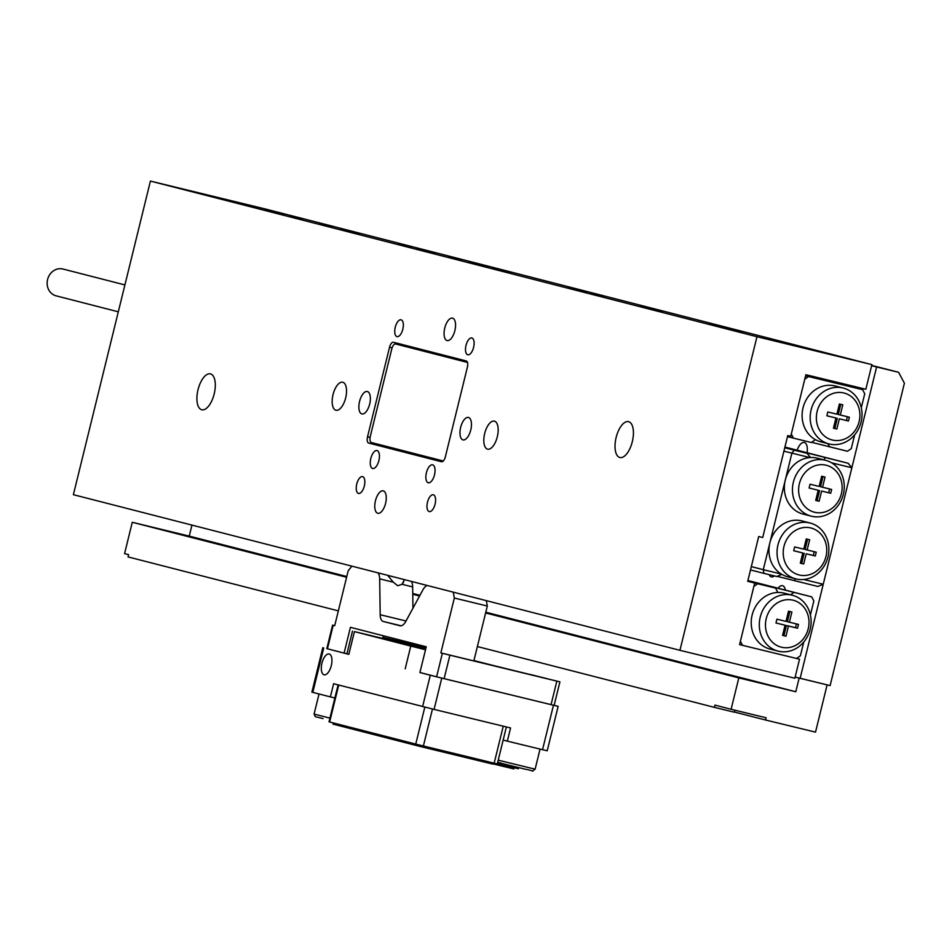 <?xml version="1.0" encoding="UTF-8"?>
<svg xmlns="http://www.w3.org/2000/svg" width="952" height="952" viewBox="0 0 952 952"><rect width="100%" height="100%" fill="white"/><g stroke="black" fill="none" stroke-linecap="round" stroke-linejoin="round"><path stroke-width="1.43" d="M729.648 329.094L742.655 332.331L729.648 329.094M709.43 323.906L722.437 327.143L709.43 323.906M619.823 457.495A18.457 8.354 103.6 0 1 616.122 437.551A18.457 8.354 103.6 0 1 628.582 421.653A18.457 8.354 103.6 0 1 628.629 421.665A18.457 8.354 103.6 0 1 632.33 441.597A18.457 8.354 103.6 0 1 619.871 457.507A18.457 8.354 103.6 0 1 619.823 457.495M201.705 409.741A18.457 8.354 103.6 0 1 198.004 389.796A18.457 8.354 103.6 0 1 210.463 373.886A18.457 8.354 103.6 0 1 210.511 373.898A18.457 8.354 103.6 0 1 214.212 393.842A18.457 8.354 103.6 0 1 201.753 409.753A18.457 8.354 103.6 0 1 201.705 409.741M468.348 262.371L488.673 267.441L468.348 262.371M289.908 216.259L302.914 219.495L289.908 216.259M269.69 211.07L282.696 214.307L269.69 211.07M319.658 223.208L332.664 226.445L319.658 223.208M448.559 256.278L461.553 259.515L448.559 256.278M398.579 244.14L411.585 247.377L398.579 244.14M640.625 305.556L653.631 308.793L640.625 305.556M590.657 293.43L603.651 296.667L590.657 293.43M372.648 468.491A9.223 4.177 103.6 0 1 370.804 458.519A9.223 4.177 103.6 0 1 377.028 450.558A9.223 4.177 103.6 0 1 377.052 450.57A9.223 4.177 103.6 0 1 378.896 460.542A9.223 4.177 103.6 0 1 372.672 468.491A9.223 4.177 103.6 0 1 372.648 468.491M428.245 482.759A9.223 4.177 103.6 0 1 426.401 472.787A9.223 4.177 103.6 0 1 432.625 464.826A9.223 4.177 103.6 0 1 432.648 464.838A9.223 4.177 103.6 0 1 434.505 474.81A9.223 4.177 103.6 0 1 428.269 482.759A9.223 4.177 103.6 0 1 428.245 482.759M799.311 346.421L814.388 350.169L799.311 346.421M723.496 326.964L738.562 330.713L723.496 326.964M647.681 307.508L662.747 311.256L647.681 307.508M571.866 288.051L586.932 291.812L571.866 288.051M496.04 268.595L511.117 272.355L496.04 268.595M420.225 249.138L435.29 252.899L420.225 249.138M344.41 229.694L359.475 233.442L344.41 229.694M268.595 210.237L283.66 213.986L268.595 210.237M383.275 490.863A11.531 5.212 -76.4 0 0 383.24 490.851A11.531 5.212 -76.4 0 0 375.457 500.8A11.531 5.212 -76.4 0 0 377.777 513.259A11.531 5.212 -76.4 0 0 377.801 513.271A11.531 5.212 -76.4 0 0 385.584 503.322A11.531 5.212 -76.4 0 0 383.275 490.863M452.569 318.147A11.531 5.212 -76.4 0 0 452.533 318.135A11.531 5.212 -76.4 0 0 444.751 328.083A11.531 5.212 -76.4 0 0 447.059 340.542A11.531 5.212 -76.4 0 0 447.095 340.554A11.531 5.212 -76.4 0 0 454.877 330.606A11.531 5.212 -76.4 0 0 452.569 318.147M468.467 417.476A11.531 5.212 -76.4 0 0 468.432 417.464A11.531 5.212 -76.4 0 0 460.649 427.412A11.531 5.212 -76.4 0 0 462.958 439.872A11.531 5.212 -76.4 0 0 462.993 439.883A11.531 5.212 -76.4 0 0 470.776 429.935A11.531 5.212 -76.4 0 0 468.467 417.476M367.377 391.534A11.531 5.212 -76.4 0 0 367.341 391.522A11.531 5.212 -76.4 0 0 359.558 401.47A11.531 5.212 -76.4 0 0 361.867 413.93A11.531 5.212 -76.4 0 0 361.903 413.942A11.531 5.212 -76.4 0 0 369.685 403.993A11.531 5.212 -76.4 0 0 367.377 391.534M494.421 421.153A14.411 6.521 -76.4 0 0 494.385 421.141A14.411 6.521 -76.4 0 0 484.663 433.577A14.411 6.521 -76.4 0 0 487.543 449.154A14.411 6.521 -76.4 0 0 487.579 449.165A14.411 6.521 -76.4 0 0 497.313 436.73A14.411 6.521 -76.4 0 0 494.421 421.153M342.791 382.252A14.411 6.521 -76.4 0 0 342.756 382.24A14.411 6.521 -76.4 0 0 333.022 394.663A14.411 6.521 -76.4 0 0 335.913 410.252A14.411 6.521 -76.4 0 0 335.949 410.252A14.411 6.521 -76.4 0 0 345.683 397.829A14.411 6.521 -76.4 0 0 342.791 382.252M401.101 319.824A8.651 3.915 -76.4 0 0 401.089 319.812A8.651 3.915 -76.4 0 0 395.247 327.274A8.651 3.915 -76.4 0 0 396.984 336.627A8.651 3.915 -76.4 0 0 397.008 336.627A8.651 3.915 -76.4 0 0 402.839 329.166A8.651 3.915 -76.4 0 0 401.101 319.824M471.871 337.984A8.651 3.915 -76.4 0 0 471.847 337.972A8.651 3.915 -76.4 0 0 466.004 345.433A8.651 3.915 -76.4 0 0 467.741 354.775A8.651 3.915 -76.4 0 0 467.765 354.787A8.651 3.915 -76.4 0 0 473.608 347.325A8.651 3.915 -76.4 0 0 471.871 337.984M433.35 494.778A8.651 3.915 -76.4 0 0 433.338 494.778A8.651 3.915 -76.4 0 0 427.496 502.228A8.651 3.915 -76.4 0 0 429.233 511.581A8.651 3.915 -76.4 0 0 429.257 511.581A8.651 3.915 -76.4 0 0 435.088 504.132A8.651 3.915 -76.4 0 0 433.35 494.778M362.593 476.619A8.651 3.915 -76.4 0 0 362.569 476.619A8.651 3.915 -76.4 0 0 356.738 484.08A8.651 3.915 -76.4 0 0 358.464 493.422A8.651 3.915 -76.4 0 0 358.488 493.433A8.651 3.915 -76.4 0 0 364.33 485.972A8.651 3.915 -76.4 0 0 362.593 476.619M73.387 494.683L150.416 181.082L756.959 336.722L679.93 650.323L73.387 494.683M747.725 581.232L754.71 583.029L747.713 581.327L758.708 536.523L762.707 537.499L787.744 435.576L790.743 436.302L805.868 374.707L865.844 389.261L871.889 364.628L265.346 208.988L150.416 181.082M388.237 447.928L388.487 446.928M382.525 445.393A5.771 2.606 -76.4 0 0 383.715 446.762L442.085 461.744M373.458 443.073A5.771 2.606 -76.4 0 0 374.683 444.524L378.218 445.429A5.771 2.606 -76.4 0 1 377.004 443.977M368.686 443.061L441.466 461.744A5.771 2.606 -76.4 0 0 441.49 461.744A5.771 2.606 -76.4 0 0 445.369 456.793L467.384 367.186A5.771 2.606 -76.4 0 0 466.23 360.939L393.45 342.268A5.771 2.606 -76.4 0 0 393.426 342.256A5.771 2.606 -76.4 0 0 389.547 347.218L367.531 436.813A5.771 2.606 -76.4 0 0 368.686 443.061L374.683 444.524M754.71 583.029L739.573 644.623L799.537 659.189L794.861 678.229L679.93 650.323M871.889 364.628L756.959 336.722M796.586 658.427L799.537 659.189M409.277 347.432A5.771 2.606 -76.4 0 0 408.432 346.112M463.196 360.165A5.771 2.606 -76.4 0 0 461.839 360.927M402.541 344.6A5.771 2.606 -76.4 0 0 401.185 345.362M399.007 343.684A5.771 2.606 -76.4 0 0 397.627 344.469M443.287 460.982L443.275 460.982A5.771 2.606 103.6 0 1 443.251 460.982A5.771 2.606 103.6 0 1 443.239 460.97L371.47 442.561A5.771 2.606 103.6 0 1 370.316 436.313L391.772 348.956A5.771 2.606 103.6 0 1 395.663 343.993A5.771 2.606 103.6 0 1 395.675 343.993L467.444 362.414A5.771 2.606 103.6 0 1 467.468 362.414L467.444 362.414M399.661 344.969L395.663 343.993L399.673 344.969A5.771 2.606 103.6 0 1 399.661 344.969A5.771 2.606 103.6 0 1 399.673 344.969L467.444 362.355M56.275 295.882A13.84 12.34 -75.6 0 1 56.132 295.846A13.84 12.34 -75.6 0 1 47.6 279.448A13.84 12.34 -75.6 0 1 62.88 269A13.84 12.34 -75.6 0 1 63.011 269.035A13.84 12.34 -75.6 0 1 63.153 269.071M774.357 575.912A11.531 5.212 103.6 0 1 771.358 576.876A11.531 5.212 103.6 0 1 769.133 574.639M862.869 390.237A34.605 15.649 -76.4 0 0 862.762 388.523M838.248 382.561A34.605 15.649 -76.4 0 0 837.796 383.299M778.082 588.241A11.531 5.212 103.6 0 1 782.556 585.706A11.531 5.212 103.6 0 1 785.388 590.121M797.169 450.201A11.531 5.212 103.6 0 1 804.309 442.466A11.531 5.212 103.6 0 1 807.082 452.747M485.627 612.945L738.812 677.907L731.112 709.276L766.086 717.76L765.539 720.009L815.519 732.136L827.121 684.869L795.158 677.062L800.144 678.324L876.613 366.96L898.605 372.303L871.711 365.401M871.639 365.687L876.613 366.96M898.605 372.303L904.4 383.204L830.12 685.607L800.144 678.324M859.239 387.666A34.605 15.649 -76.4 0 0 858.633 388.654M781.461 647.217A24.216 21.598 104.4 0 0 808.224 628.796A24.216 21.598 104.4 0 0 793.004 600.177A24.216 21.598 104.4 0 0 766.241 618.61A24.216 21.598 104.4 0 0 781.461 647.217M792.088 595.178A28.834 25.716 -75.6 0 1 792.373 595.25A28.834 25.716 -75.6 0 1 810.152 629.415A28.834 25.716 -75.6 0 1 778.331 651.18A28.834 25.716 -75.6 0 1 778.046 651.108A28.834 25.716 -75.6 0 1 760.267 616.956A28.834 25.716 -75.6 0 1 792.088 595.178M784.579 593.251A28.834 25.716 104.4 0 0 784.293 593.179A28.834 25.716 104.4 0 0 783.996 593.108A28.834 25.716 104.4 0 0 777.879 592.465A28.834 25.716 104.4 0 0 751.521 618.264A28.834 25.716 104.4 0 0 769.954 649.038A28.834 25.716 104.4 0 0 770.251 649.109M810.402 614.956L813.853 600.95L811.675 596.856L747.856 580.732M811.675 596.856L747.915 580.494M747.736 581.196L757.697 583.755L753.877 586.384L740.394 641.267L742.572 645.361L796.538 658.463L800.37 655.833L803.762 642.029M742.572 645.361L739.585 644.587M747.796 580.97L775.547 588.086L757.697 583.755M790.541 594.786L793.825 592.525M775.547 588.086L777.879 592.465M776.903 619.181L775.975 622.989L785.067 625.19L782.568 635.389L785.959 636.21L788.458 626.023L797.562 628.225L798.49 624.417L789.398 622.215L791.897 612.017L788.506 611.196L786.007 621.382L776.903 619.181M789.398 622.215L787.375 621.692L789.874 611.529M782.568 635.353L783.936 635.686L786.447 625.5L795.539 627.713L796.467 623.929M795.539 627.713L797.562 628.225M786.447 625.5L788.458 626.023M783.936 635.686L785.959 636.21M775.975 622.953L785.067 625.19M832.346 440.026A24.216 21.598 104.4 0 0 859.12 421.593A24.216 21.598 104.4 0 0 843.9 392.986A24.216 21.598 104.4 0 0 817.137 411.407A24.216 21.598 104.4 0 0 832.346 440.026M842.984 387.976A28.834 25.716 -75.6 0 1 843.27 388.059A28.834 25.716 -75.6 0 1 861.048 422.212A28.834 25.716 -75.6 0 1 829.228 443.977A28.834 25.716 -75.6 0 1 828.942 443.906A28.834 25.716 -75.6 0 1 811.152 409.753A28.834 25.716 -75.6 0 1 842.984 387.976M805.606 375.79L808.593 376.552L804.773 379.182L791.291 434.064L793.468 438.158L811.318 442.49L815.412 439.669A28.834 25.716 -75.6 0 1 804.035 404.54A28.834 25.716 -75.6 0 1 834.892 385.905A28.834 25.716 -75.6 0 1 835.178 385.976A28.834 25.716 -75.6 0 1 835.475 386.06M835.963 417.987L826.86 415.786L827.8 411.978L836.891 414.18L839.402 403.993L842.794 404.814L840.295 415.012L849.386 417.214L848.458 421.022L839.355 418.82L836.856 429.007L833.452 428.186L835.963 417.987L826.871 415.762M854.646 434.838L851.266 448.63L847.435 451.26L811.58 442.299M808.593 376.552L862.572 389.654L805.785 375.088M862.572 389.654L864.737 393.747L861.298 407.753M793.468 438.158L787.482 436.623M827.835 443.632L829.585 446.928M821.136 441.906A28.834 25.716 -75.6 0 1 820.85 441.835A28.834 25.716 -75.6 0 1 815.412 439.669M840.771 404.326L838.272 414.489L840.295 415.012M847.363 416.726L846.435 420.51L848.458 421.022M846.435 420.51L839.355 418.82M837.332 418.297L834.833 428.495L836.856 429.007M834.833 428.495L833.464 428.162M810.759 527.943A24.216 21.598 104.4 0 0 783.984 546.365A24.216 21.598 104.4 0 0 799.204 574.984A24.216 21.598 104.4 0 0 825.967 556.563A24.216 21.598 104.4 0 0 810.759 527.943M796.074 578.947A28.834 25.716 -75.6 0 1 795.789 578.875A28.834 25.716 -75.6 0 1 778.01 544.711A28.834 25.716 -75.6 0 1 809.831 522.945A28.834 25.716 -75.6 0 1 810.116 523.017A28.834 25.716 -75.6 0 1 827.907 557.17A28.834 25.716 -75.6 0 1 796.074 578.947M826.157 465.219A24.216 21.598 104.4 0 0 799.394 483.64A24.216 21.598 104.4 0 0 814.603 512.259A24.216 21.598 104.4 0 0 841.366 493.838A24.216 21.598 104.4 0 0 826.157 465.219M811.485 516.222A28.834 25.716 -75.6 0 1 811.199 516.151A28.834 25.716 -75.6 0 1 793.409 481.998A28.834 25.716 -75.6 0 1 825.241 460.221A28.834 25.716 -75.6 0 1 825.527 460.292A28.834 25.716 -75.6 0 1 843.305 494.457A28.834 25.716 -75.6 0 1 811.485 516.222M803.393 514.151A28.834 25.716 -75.6 0 1 803.107 514.08A28.834 25.716 -75.6 0 1 785.281 480.082A28.834 25.716 -75.6 0 1 809.878 457.567A28.834 25.716 -75.6 0 1 817.149 458.15A28.834 25.716 -75.6 0 1 817.435 458.221A28.834 25.716 -75.6 0 1 817.732 458.293M787.994 576.864A28.834 25.716 -75.6 0 1 787.697 576.793A28.834 25.716 -75.6 0 1 781.271 574.044A28.834 25.716 -75.6 0 1 769.882 542.795A28.834 25.716 -75.6 0 1 801.751 520.863A28.834 25.716 -75.6 0 1 802.036 520.934A28.834 25.716 -75.6 0 1 802.322 521.018M830.703 493.267L821.612 491.053L819.113 501.252L815.709 500.419L818.22 490.232L809.117 488.019L810.057 484.211L819.148 486.424L821.659 476.238L825.051 477.059L822.552 487.245L831.643 489.459L830.703 493.267L821.612 491.053M809.652 539.772L807.141 549.97L816.233 552.184L815.305 555.992L806.213 553.778L803.702 563.965L800.311 563.144L802.81 552.957L793.718 550.744L794.646 546.936L803.75 549.149L806.249 538.951L809.652 539.772M751.318 566.607L763.278 569.677L791.885 453.2L794.194 450.177L807.046 453.295L784.793 447.595M809.878 457.567L783.912 451.153M781.83 574.377L776.784 576.495L763.932 573.378L763.278 569.677L781.271 574.044M784.757 447.761L794.194 450.177M810.533 457.531L807.046 453.295M803.69 579.494L823.242 584.242L817.911 586.48L777.153 576.341M794.646 578.578L795.063 580.934M763.932 573.378L750.509 569.939M784.924 447.059L848.173 463.279L784.853 447.357M848.173 463.279L851.861 467.765L823.242 584.242M851.861 467.765L831.655 462.85M825.324 457.733L823.718 459.828M807.617 539.284L805.118 549.447L807.141 549.97M814.21 551.684L813.282 555.468L815.305 555.992M813.282 555.468L806.213 553.778M804.19 553.255L801.679 563.453L803.702 563.965M801.679 563.453L800.311 563.12M793.718 550.72L802.81 552.957M819.589 490.542L817.09 500.728L819.113 501.252M817.09 500.728L815.721 500.395M809.129 487.995L818.22 490.232M823.028 476.559L820.529 486.734L822.552 487.245M829.62 488.971L828.692 492.743M278.329 212.665L267.524 210.023L278.329 212.665M277.246 212.451L264.965 209.392L277.246 212.451M354.144 232.121L343.351 229.48L354.144 232.121M353.073 231.907L340.792 228.849L353.073 231.907M428.067 251.09L419.166 248.936L428.067 251.09M431.851 252.078L416.607 248.305L431.851 252.078M506.036 271.094L494.98 268.393L506.036 271.094M503.941 270.63L492.422 267.762L503.941 270.63M581.648 290.491L570.795 287.849L581.648 290.491M580.387 290.241L568.237 287.218L580.387 290.241M657.463 309.947L646.61 307.294L657.463 309.947M656.214 309.697L644.064 306.675L656.214 309.697M733.278 329.404L722.437 326.75L733.278 329.404M732.028 329.154L719.879 326.12L732.028 329.154M809.093 348.86L798.252 346.207L809.093 348.86M807.843 348.599L795.693 345.576L807.843 348.599M492.243 762.695L491.946 763.897L421.165 746.713L421.462 745.511M491.946 763.897L492.731 764.087L492.862 762.849M513.33 767.526L513.033 768.728L492.791 763.825M513.033 768.728L513.818 768.918L513.961 767.681M419.546 745.035L419.249 746.237L332.998 724.103L333.438 722.973M419.249 746.237L421.165 746.713M329.178 654.012A10.698 4.843 103.6 0 1 331.32 665.567A10.698 4.843 103.6 0 1 324.096 674.789A10.698 4.843 103.6 0 1 324.073 674.778A10.698 4.843 103.6 0 1 321.931 663.223A10.698 4.843 103.6 0 1 329.142 654A10.698 4.843 103.6 0 1 329.178 654.012M425.627 649.3L410.062 645.373L425.675 649.097M510.57 727.971L434.076 709.395L441.764 678.11L553.457 705.23L542.545 749.688L507.333 741.144L510.57 727.971M334.89 697.994L330.38 696.9L333.617 683.726L434.076 709.395M507.333 741.144L503.156 740.073M473.929 660.569L488.9 664.365M554.159 705.301L558.146 706.336L553.457 705.23M441.764 678.11L419.927 672.505M405.195 668.828L410.776 646.075L354.418 631.604L348.825 654.369L326.822 648.621M322.811 647.681L311.887 692.14L330.38 696.9M542.545 749.688L547.221 750.795L558.146 706.336M425.746 648.812L354.418 631.604M410.776 646.075L425.52 649.74M352.502 631.093L346.921 653.857L348.825 654.369M502.251 763.563L501.954 764.765L497.36 763.659M503.251 726.197L494.171 763.171L423.39 745.987L432.47 709.014M424.83 707.122L415.75 744.095L329.642 721.997L338.722 685.035M501.954 764.765L518.388 768.74L518.662 767.609M494.171 763.171L497.301 763.909L506.369 726.959M415.75 744.095L423.39 745.987M338.103 684.881L329.023 721.83L329.642 721.997M387.619 575.317L393.307 582.184L379.681 578.875L380.181 614.718L406.016 620.99M411.312 581.398A11.531 5.212 103.6 0 1 412.656 586.884L402.03 584.302L397.71 585.742L393.307 582.184M530.431 674.504L546.686 678.55L530.431 674.504M425.937 648.038L382.859 637.578L383.299 635.757M412.656 586.884L412.954 608.185M486.329 600.641L487.317 606.043L454.342 598.034L453.259 592.156M551.065 704.647L556.849 681.132L559.919 681.858L554.135 705.372L436.599 676.824L442.371 653.298L440.859 652.905L473.846 660.914L487.317 606.043M382.918 637.328L425.996 647.788M556.849 681.132L449.903 655.166L444.12 678.681M436.599 676.824L419.915 672.54L426.246 646.777L350.431 627.32L344.1 653.084L346.933 653.774M559.919 681.858L473.894 660.724M442.371 653.298L449.903 655.166M401.173 625.809L383.18 621.442L400.149 625.797M400.09 625.785A11.531 5.212 103.6 0 0 400.126 625.785A11.531 5.212 103.6 0 0 405.849 621.299L422.855 589.954A11.531 5.212 -76.4 0 1 427.293 585.492M344.1 653.084L326.822 648.645L332.593 625.119L333.2 625.286L327.417 648.8M383.18 621.442A11.531 5.212 103.6 0 1 380.181 614.718M379.681 578.875A11.531 5.212 -76.4 0 0 377.825 572.807M351.859 566.142L348.194 570.795L334.711 625.678L333.2 625.286M440.859 652.905L454.342 598.034M334.723 625.619L332.593 625.119M402.03 584.302L404.469 579.637M738.812 677.907L795.789 691.747L799.144 678.074M191.947 525.111L189.246 536.107L132.268 522.279L124.569 553.636L128.615 554.671L128.056 556.908L338.353 610.875M734.42 712.025L765.539 720.009M731.112 709.276L714.94 705.123L714.381 707.36L477.368 646.539M132.268 522.279L346.599 577.269M412.763 594.25L419.57 596M714.381 707.36L734.373 712.215L734.873 710.18M827.121 684.869L815.519 732.136M189.246 536.107L346.778 576.531M412.752 593.465L419.951 595.309M485.806 612.207L795.789 691.747M383.715 446.762L378.218 445.429M370.09 437.432L367.531 436.813M392.105 347.837L389.547 347.218M500.026 764.301L499.729 765.491M323.728 647.931L312.815 692.39M422.605 706.562L430.292 675.265M515.544 766.848L515.27 768.002M498.217 760.184L535.119 769.168C530.276 772.215 537.095 771.31 525.052 769.156L497.67 762.409L525.052 769.156M497.694 762.29L501.537 763.207M323.073 718.593L315.231 716.666L314.089 714.095L329.939 718.106M56.132 295.846L118.298 311.804M63.011 269.035L124.902 284.922M792.373 595.25L784.293 593.179M778.046 651.108L769.954 649.038M843.27 388.059L835.178 385.976M828.942 443.906L820.85 441.835M811.199 516.151L803.107 514.08M795.789 578.875L787.697 576.793M810.116 523.017L802.036 520.934M825.527 460.292L817.435 458.221M492.731 764.087L493.017 762.885M513.818 768.918L514.116 767.717M332.998 724.103L333.283 722.937M404.16 579.554L403.362 582.767M535.119 769.168L540.046 749.093M314.089 714.095L319.027 693.984"/></g></svg>
